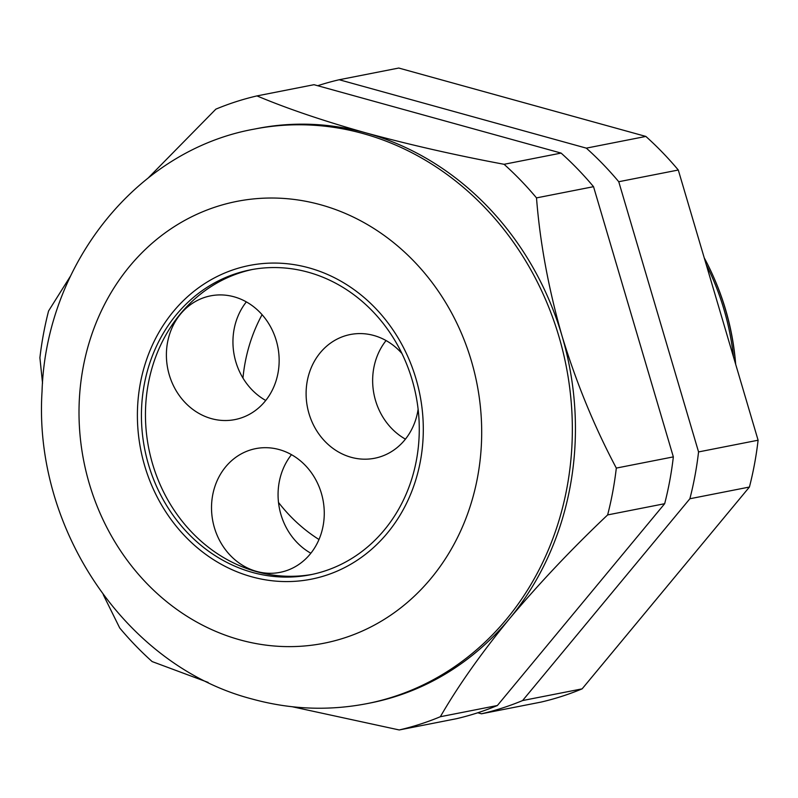 <?xml version="1.0" encoding="UTF-8"?>
<svg xmlns="http://www.w3.org/2000/svg" width="798" height="798" viewBox="0 0 798 798"><rect width="100%" height="100%" fill="white"/><g stroke="black" fill="none" stroke-linecap="round" stroke-linejoin="round"><path stroke-width="1.2" d="M211.48 418.641A63.052 56.099 -101.1 0 0 234.931 419.588A63.052 56.099 -101.1 0 0 279.15 360.008A63.052 56.099 -101.1 0 0 234.063 296.806A63.052 56.099 -101.1 0 0 210.612 295.849A63.052 56.099 -101.1 0 0 166.393 355.439A63.052 56.099 -101.1 0 0 211.48 418.641M401.943 353.524A63.052 56.099 -101.1 0 0 373.763 335.469A63.052 56.099 -101.1 0 0 350.312 334.522A63.052 56.099 -101.1 0 0 306.103 394.102A63.052 56.099 -101.1 0 0 351.19 457.304A63.052 56.099 -101.1 0 0 374.641 458.252A63.052 56.099 -101.1 0 0 418.122 409.214M256.607 571.408A63.052 56.099 -101.1 0 0 280.058 572.356A63.052 56.099 -101.1 0 0 324.267 512.775A63.052 56.099 -101.1 0 0 279.18 449.573A63.052 56.099 -101.1 0 0 255.729 448.626A63.052 56.099 -101.1 0 0 211.52 508.206A63.052 56.099 -101.1 0 0 256.607 571.408M252.527 572.445A155.371 138.254 -101.1 0 0 310.312 574.779A155.371 138.254 -101.1 0 0 419.269 427.947A155.371 138.254 -101.1 0 0 308.168 272.208A155.371 138.254 -101.1 0 0 250.382 269.864A155.371 138.254 -101.1 0 0 141.426 416.696A155.371 138.254 -101.1 0 0 252.527 572.445M252.397 269.485A155.371 138.254 -101.1 0 0 145.465 417.055A155.371 138.254 -101.1 0 0 256.557 571.647A155.371 138.254 -101.1 0 0 312.327 574.37M308.976 267.859A159.879 142.263 -101.1 0 0 249.505 265.445A159.879 142.263 -101.1 0 0 137.396 416.536A159.879 142.263 -101.1 0 0 251.719 576.794A159.879 142.263 -101.1 0 0 311.19 579.198A159.879 142.263 -101.1 0 0 423.299 428.117A159.879 142.263 -101.1 0 0 308.976 267.859A159.879 142.263 78.9 0 1 423.299 428.117A159.879 142.263 78.9 0 1 311.19 579.198A159.879 142.263 78.9 0 1 251.719 576.794A159.879 142.263 78.9 0 1 137.396 416.536A159.879 142.263 78.9 0 1 249.505 265.445A159.879 142.263 78.9 0 1 308.976 267.859M246.353 301.893A63.052 56.099 -101.1 0 0 265.734 400.466M386.062 340.556A63.052 56.099 -101.1 0 0 405.434 439.139M291.479 454.661A63.052 56.099 -101.1 0 0 310.851 553.233M254.133 129.136C136.139 150.343 45.835 265.205 42.035 391.638C33.307 528.386 125.595 666.33 252.248 699.048C290.382 709.512 328.646 711.028 367.06 703.617A292.736 260.487 78.9 0 0 572.336 426.98A292.736 260.487 78.9 0 0 363.01 133.545A292.736 260.487 78.9 0 0 254.133 129.136L257.225 128.528A292.736 260.487 78.9 0 1 366.112 132.937C409.534 144.757 455.518 155.211 504.077 164.298A324.936 289.135 78.9 0 1 536.505 197.894C539.977 242.492 548.475 288.467 561.991 335.828C576.196 382.501 594.301 426.591 616.315 468.087A324.936 289.135 78.9 0 1 607.637 514.919C571.966 548.685 539.278 583.268 509.573 618.65C481.024 653.492 457.942 686.18 440.346 716.724A324.936 289.135 78.9 0 1 399.239 729.961L292.228 706.739M208.148 682.42L152.139 661.572A324.936 289.135 78.9 0 1 119.71 627.976L103.241 594.63M42.543 383.19L39.9 357.783A324.936 289.135 78.9 0 1 48.578 310.961L70.593 275.928M148.498 177.685L215.869 109.146A324.936 289.135 78.9 0 1 256.976 95.91L314.003 84.698L561.104 153.086A324.936 289.135 78.9 0 1 593.532 186.682L673.342 456.885A324.936 289.135 78.9 0 1 664.664 503.708L497.373 705.512A324.936 289.135 78.9 0 1 456.266 718.749L399.239 729.961M497.373 705.512L440.346 716.724M664.664 503.708L607.637 514.919M673.342 456.885L616.315 468.087M593.532 186.682L536.505 197.894M561.104 153.086L504.077 164.298M256.976 95.91C287.1 108.598 323.479 120.937 366.112 132.937A292.736 260.487 78.9 0 1 561.991 335.828A292.736 260.487 78.9 0 1 509.573 618.65A292.736 260.487 78.9 0 1 370.152 703.008L367.06 703.617M339.22 79.74L398.761 68.039L645.861 136.428A324.936 289.135 78.9 0 1 678.29 170.024L758.1 440.217A324.936 289.135 78.9 0 1 749.422 487.039L582.131 688.854A324.936 289.135 78.9 0 1 541.024 702.09L481.483 713.791A324.936 289.135 -101.1 0 0 522.59 700.554L689.881 498.75A324.936 289.135 -101.1 0 0 698.559 451.927L618.749 181.725A324.936 289.135 -101.1 0 0 586.321 148.139L339.22 79.74A324.936 289.135 -101.1 0 0 317.704 85.725M704.225 257.834A242.063 215.39 78.9 0 1 735.547 363.878M733.472 356.836A242.153 215.47 -101.1 0 0 706.21 264.547M318.991 539.508A159.879 142.263 78.9 0 1 278.492 502.421M242.961 378.082A159.879 142.263 78.9 0 1 262.083 314.681M477.783 712.774L481.483 713.791M645.861 136.428L586.321 148.139M678.29 170.024L618.749 181.725M758.1 440.217L698.559 451.927M749.422 487.039L689.881 498.75M582.131 688.854L522.59 700.554M735.676 364.307A237.315 211.161 -101.1 0 0 714.16 278.303M320.666 204.767A225.186 200.368 -101.1 0 0 83.082 367.728A225.186 200.368 -101.1 0 0 240.028 639.886A225.186 200.368 -101.1 0 0 477.613 476.925A225.186 200.368 -101.1 0 0 320.666 204.767"/></g></svg>
